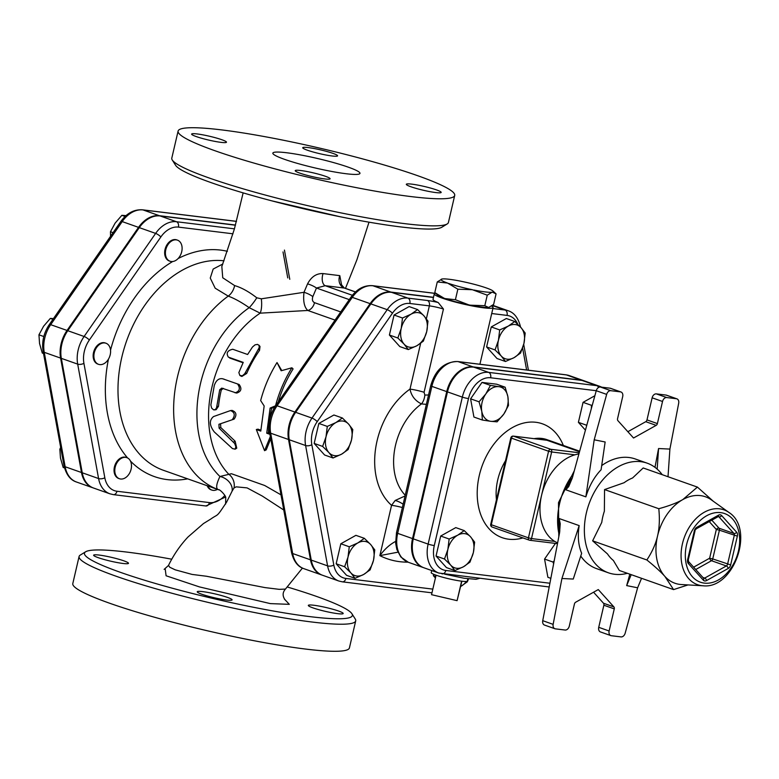 <?xml version="1.0" encoding="UTF-8"?>
<svg xmlns="http://www.w3.org/2000/svg" width="779" height="779" viewBox="0 0 779 779"><rect width="100%" height="100%" fill="white"/><g stroke="black" fill="none" stroke-linecap="round" stroke-linejoin="round"><path stroke-width="1.17" d="M181.916 246.125A11.179 7.936 -70.6 0 1 175.557 260.556A11.179 7.936 -70.6 0 1 170.036 261.238A11.179 7.936 -70.6 0 1 166.278 248.053A11.179 7.936 -70.6 0 1 177.476 240.146A11.179 7.936 -70.6 0 1 181.916 246.125M170.036 261.238L169.286 260.975A11.179 7.936 -70.6 0 1 165.528 247.79A11.179 7.936 -70.6 0 1 176.736 239.883L177.476 240.146M217.438 489.358A11.179 7.936 -70.6 0 1 211.839 490.079L211.099 489.816A11.179 7.936 -70.6 0 1 207.195 485.736M211.839 490.079A11.179 7.936 -70.6 0 1 207.935 485.999M117.502 461.937A11.179 7.936 -70.6 0 1 126.86 457.653A11.179 7.936 -70.6 0 1 129.304 459.308A11.179 7.936 -70.6 0 1 129.811 472.717A11.179 7.936 -70.6 0 1 119.421 478.734A11.179 7.936 -70.6 0 1 117.502 461.937M119.421 478.734L118.671 478.472A11.179 7.936 -70.6 0 1 114.912 465.287A11.179 7.936 -70.6 0 1 126.12 457.39L126.86 457.653M98.514 364.319L97.774 364.056A11.179 7.936 -70.6 0 1 94.016 350.871A11.179 7.936 -70.6 0 1 105.214 342.964L105.954 343.227A11.179 7.936 -70.6 0 1 110.209 354.747A11.179 7.936 -70.6 0 1 98.514 364.319A11.179 7.936 -70.6 0 1 94.493 351.962A11.179 7.936 -70.6 0 1 104.756 342.945A11.179 7.936 -70.6 0 1 105.954 343.227M126.042 215.617L121.855 215.325L115.097 223.164L110.472 231.743L110.54 236.31M60.665 447.389L59.856 449.249L60.46 457.984L63.187 467.468L64.511 467.936M125.107 216.474L121.855 215.325M113.072 232.668L110.472 231.743M61.083 449.678L59.856 449.249M53.449 318.601L50.343 318.407L43.585 326.245L38.95 334.824L39.554 343.558L42.28 353.053L43.517 353.481M52.943 319.322L50.343 318.407M43.819 336.547L38.95 334.824M81.493 472.512L65.154 466.748L44.247 352.322A4.47 1.977 -10.4 0 1 43.118 351.3L64.014 465.725A4.47 1.977 -10.4 0 0 65.154 466.748A28.56 20.264 -70.6 0 0 76.488 482.016L92.837 487.781A28.56 20.264 109.4 0 1 81.493 472.512L60.596 358.097A28.56 20.264 109.4 0 1 67.033 330.442L138.545 227.361A28.56 20.264 109.4 0 1 159.383 215.705L235.492 225.043M408.264 349.567L399.822 346.587L389.403 335.028L394.057 315.028L409.131 306.585L417.573 309.575L423.844 315.729L427.992 321.133L426.736 331.513L423.348 341.134L416.872 345.73L408.264 349.567L404.116 344.162A17.888 12.698 109.4 0 0 416.872 345.73A17.888 12.698 109.4 0 0 426.736 331.513A17.888 12.698 109.4 0 0 423.844 315.729A17.888 12.698 109.4 0 0 411.098 314.161L417.573 309.575M505.464 361.495L497.021 358.515L486.602 346.947L491.257 326.946L506.331 318.514L514.773 321.493L521.054 327.657L525.202 333.061L523.936 343.432L520.547 353.062L514.072 357.649L505.464 361.495L501.316 356.091L495.045 349.937L498.433 340.306A17.888 12.698 109.4 0 0 501.316 356.091A17.888 12.698 109.4 0 0 514.072 357.649A17.888 12.698 109.4 0 0 523.936 343.432A17.888 12.698 109.4 0 0 521.054 327.657A17.888 12.698 109.4 0 0 508.298 326.089A17.888 12.698 109.4 0 0 498.433 340.306L499.699 329.936L508.298 326.089L514.773 321.493M435.422 577.979L433.367 575.7L433.699 574.289M355.039 578.32L350.891 572.916L344.62 566.761L348.009 557.131L349.274 546.761L357.873 542.914A17.888 12.698 109.4 0 0 348.009 557.131A17.888 12.698 109.4 0 0 350.891 572.916A17.888 12.698 109.4 0 0 363.637 574.474A17.888 12.698 109.4 0 0 373.501 560.257L370.113 569.887L363.637 574.474L355.039 578.32L346.587 575.34L336.168 563.772L340.822 543.771L355.896 535.339L364.348 538.318L370.619 544.482L374.767 549.886L373.501 560.257A17.888 12.698 109.4 0 0 370.619 544.482A17.888 12.698 109.4 0 0 357.873 542.914L364.348 538.318M333.052 457.984L328.904 452.58A17.888 12.698 109.4 0 0 341.65 454.138A17.888 12.698 109.4 0 0 351.514 439.921L348.125 449.551L341.65 454.138L333.052 457.984L324.6 455.004L314.18 443.436L318.835 423.435L333.909 415.003L342.361 417.982L348.632 424.136L352.78 429.55L351.514 439.921A17.888 12.698 109.4 0 0 348.632 424.136A17.888 12.698 109.4 0 0 335.885 422.578L342.361 417.982M432.832 589.119L345.866 578.446A23.867 16.934 -70.6 0 1 333.831 565.087A4.47 1.977 169.6 0 1 327.589 565.866A28.336 20.108 109.4 0 0 338.836 581.017L322.496 575.243A28.336 20.108 -70.6 0 1 311.249 560.091L289.262 439.755A28.336 20.108 -70.6 0 1 295.65 412.315L370.862 303.907A28.336 20.108 -70.6 0 1 391.545 292.329L433.455 297.481M224.829 495.483A24.081 17.089 -70.6 0 1 209.395 502.591L116.967 491.247A24.081 17.089 -70.6 0 1 104.824 477.77A4.47 1.977 169.6 0 1 98.582 478.549A28.56 20.264 109.4 0 0 109.917 493.808L93.577 488.043A28.56 20.264 -70.6 0 1 82.243 472.775L61.337 358.359A28.56 20.264 -70.6 0 1 67.773 330.705L139.285 227.624A28.56 20.264 -70.6 0 1 160.133 215.958L235.443 225.209M728.988 512.494L711.334 499.855A45.844 32.533 109.4 0 0 682.823 499.573A45.844 32.533 109.4 0 0 657.544 536.01A45.844 32.533 109.4 0 0 664.925 576.45A45.844 32.533 109.4 0 0 679.882 584.406A45.844 32.533 109.4 0 0 681.44 584.542L703.116 585.789C733.789 589.382 755.114 528.941 728.988 512.494A39.671 28.151 109.4 0 0 684.478 536.994A39.671 28.151 109.4 0 0 701.762 585.662A39.671 28.151 109.4 0 0 703.116 585.789M688.013 584.922L673.572 589.606L664.925 576.45C660.835 571.883 654.818 566.391 646.862 559.974C652.179 551.921 655.733 543.937 657.544 536.01C659.414 528.104 659.832 519.009 658.791 508.716C668.879 505.97 676.883 502.922 682.823 499.573L697.419 487.099L713.34 501.296M697.419 487.099L643.181 467.965L632.577 477.975A46.204 32.786 -70.6 0 0 624.106 482.717L604.553 489.582L658.791 508.716M604.553 489.582L604.368 511.16A46.204 32.786 -70.6 0 0 601.758 522.397L592.634 540.83L646.862 559.974M627.397 573.305A58.143 41.258 -70.6 0 1 614.699 574.279A58.143 41.258 -70.6 0 1 608.448 572.818A58.143 41.258 -70.6 0 1 588.895 504.256A58.143 41.258 -70.6 0 1 647.154 463.164A58.143 41.258 -70.6 0 1 662.208 474.674M592.634 540.83L607.523 553.976A46.204 32.786 -70.6 0 0 613.375 560.471L619.334 570.462L673.572 589.606M606.656 394.388L594.202 439.794L605.147 441.985L601.086 469.776C594.27 476.894 589.197 485.921 585.866 496.856L565.827 489.787L568.709 486.583L572.331 477.926L596.247 390.717L606.656 394.388A4.47 3.174 -70.6 0 1 610.785 390.688L620.512 391.876A4.47 3.174 -70.6 0 1 620.999 391.993A4.47 3.174 -70.6 0 1 622.694 396.599L617.552 418.693A2.24 1.587 109.4 0 0 617.913 420.67L633.541 438.012L656.161 425.363A2.24 1.587 109.4 0 0 657.388 423.581L646.989 419.91L652.13 397.816L662.53 401.487A4.47 3.174 -70.6 0 1 666.727 397.553L656.327 393.882L666.055 395.07L676.454 398.741L666.727 397.553M676.454 398.741A4.47 3.174 -70.6 0 1 676.941 398.858L666.532 395.187A4.47 3.174 109.4 0 0 666.055 395.07M656.327 393.882A4.47 3.174 109.4 0 0 652.13 397.816M646.989 419.91A2.24 1.587 -70.6 0 1 645.752 421.692L656.161 425.363M627.864 431.702L645.752 421.692M620.999 391.993L610.6 388.322A4.47 3.174 109.4 0 0 610.113 388.205L600.385 387.017A4.47 3.174 109.4 0 0 596.247 390.717L490.634 377.776A4.47 3.116 97 0 0 488.676 372.391A28.083 19.933 109.4 0 0 462.337 397.124A4.47 0.487 13.1 0 0 468.491 398.566A23.613 16.758 -70.6 0 1 490.634 377.776M542.739 620.688L559.595 532.641L560.237 523.722L559.137 518.532L579.177 525.611C577.512 536.137 578.33 545.368 581.65 553.285L573.256 579.05L561.922 578.505L553.139 624.359L542.739 620.688A4.47 3.174 109.4 0 0 544.482 625.06L554.882 628.731A4.47 3.174 -70.6 0 1 553.139 624.359M593.559 592.215L603.511 603.248A2.24 1.587 -70.6 0 1 603.871 605.225L598.73 627.319A4.47 3.174 109.4 0 0 600.424 631.925L610.824 635.596A4.47 3.174 -70.6 0 1 609.129 630.99L614.271 608.896A2.24 1.587 109.4 0 0 613.91 606.919L598.282 589.576L575.662 602.225A2.24 1.587 109.4 0 0 574.435 604.007L569.293 626.102A4.47 3.174 -70.6 0 1 565.096 630.036L555.369 628.848A4.47 3.174 -70.6 0 1 554.882 628.731M580.754 556.04A58.143 41.258 109.4 0 0 596.558 568.621L608.448 572.818M647.154 463.164L635.265 458.967A58.143 41.258 109.4 0 0 601.7 465.589M629.812 574.162L626.676 585.604L637.621 587.794L625.167 633.2A4.47 3.174 -70.6 0 1 621.038 636.901L611.311 635.713A4.47 3.174 -70.6 0 1 610.824 635.596M676.941 398.858A4.47 3.174 -70.6 0 1 678.684 403.23L669.901 449.084L668.012 476.729M662.53 401.487L657.388 423.581M654.973 467.332L658.567 448.538L669.901 449.084M561.922 578.505L579.177 525.611M658.567 448.538L657.164 469.114M626.676 585.604L631.204 574.649M637.621 587.794L641.545 578.3M594.202 439.794L585.866 496.856M482.376 420.037L481.773 411.293A17.888 12.698 109.4 0 0 490.799 421.312L482.376 420.037L473.924 417.047L470.594 398.829L479.046 401.808L485.804 393.979A17.888 12.698 109.4 0 0 481.773 411.293L479.046 401.808M503.847 414L497.09 421.838L490.799 421.312A17.888 12.698 109.4 0 0 503.847 414A17.888 12.698 109.4 0 0 507.879 396.686L508.483 405.421L503.847 414M498.852 386.666L505.152 387.202L507.879 396.686A17.888 12.698 109.4 0 0 498.852 386.666A17.888 12.698 109.4 0 0 485.804 393.979L490.439 385.391L498.852 386.666M591.319 408.702L591.514 405.323L592.332 405.012M553.635 563.792L553.012 562.049L554.2 560.861M470.594 398.829L481.987 382.411L496.71 384.213L505.152 387.202M481.987 382.411L490.439 385.391M585.438 430.144L578.408 422.345L586.772 425.295M553.012 562.049L544.56 559.069L547.89 577.297L550.85 578.339M544.56 559.069L555.427 543.411M578.408 422.345L583.062 402.344L591.514 405.323M583.062 402.344L594.874 395.732M469.98 562.146L463.505 566.742A17.888 12.698 109.4 0 0 473.369 552.525L469.98 562.146M470.487 536.741L474.635 542.145L473.369 552.525A17.888 12.698 109.4 0 0 470.487 536.741A17.888 12.698 109.4 0 0 457.74 535.173L464.216 530.587L470.487 536.741M454.907 570.588L450.759 565.174A17.888 12.698 109.4 0 0 463.505 566.742L454.907 570.588L446.464 567.599L436.045 556.04L440.69 536.04L449.142 539.019L457.74 535.173A17.888 12.698 109.4 0 0 447.876 549.399L449.142 539.019M450.759 565.174L444.488 559.02L447.876 549.399A17.888 12.698 109.4 0 0 450.759 565.174M436.045 556.04L444.488 559.02M440.69 536.04L455.773 527.607L464.216 530.587M447.477 391.886L462.337 397.124L428.129 544.102A28.083 19.933 109.4 0 0 438.801 573.042L423.942 567.794A28.083 19.933 -70.6 0 1 413.269 538.854L447.477 391.886A28.083 19.933 -70.6 0 1 473.817 367.152L581.981 380.425A28.083 19.933 -70.6 0 1 585 381.126L599.859 386.374A28.083 19.933 109.4 0 0 596.841 385.663L488.676 372.391L473.817 367.152M578.953 453.806L574.921 454.819A46.964 33.322 109.4 0 0 541.59 495.269A46.964 33.322 109.4 0 0 554.765 541.424L557.628 542.963M544.336 439.94L546.994 440.271L579.518 451.752M291.531 552.515A4.47 1.977 -10.4 0 0 292.67 553.538L310.5 559.828A28.336 20.108 109.4 0 0 321.746 574.98L303.917 568.689C297.851 566.781 293.722 561.396 291.531 552.515L269.553 432.179A4.47 1.977 -10.4 0 0 270.683 433.202A28.336 20.108 -70.6 0 1 277.071 405.762L352.293 297.354A28.336 20.108 -70.6 0 1 372.966 285.776L390.795 292.067L433.494 297.305M390.795 292.067A28.336 20.108 109.4 0 0 370.122 303.644L294.9 412.052A28.336 20.108 109.4 0 0 288.522 439.492L310.5 559.828M218.802 489.835L218.344 489.67C215.686 488.637 216.221 484.236 219.941 476.485A13.418 10.517 -152.2 0 1 232.103 491.14L234.012 487.966L236.173 486.846L247.07 487.878L262.28 496.048L283.77 510.011M222.823 263.993L213.183 269.057L210.252 278.064L215.189 288.211L228.237 296.108C234.528 298.454 241.509 302.31 249.192 307.676A13.418 2.717 126.3 0 0 256.778 297.802C248.9 291.677 241.519 287.597 234.615 285.581L222.745 277.772L221.84 266.554M584.63 380.999A28.083 19.933 109.4 0 0 584.26 380.863A28.083 19.933 109.4 0 0 581.241 380.162L473.067 366.89A28.083 19.933 109.4 0 0 446.727 391.623L412.529 538.591A28.083 19.933 109.4 0 0 423.192 567.531A28.083 19.933 109.4 0 0 423.572 567.657M397.845 338.008L401.234 328.378A17.888 12.698 109.4 0 0 404.116 344.162L397.845 338.008L389.403 335.028M401.234 328.378L402.5 318.007L411.098 314.161A17.888 12.698 109.4 0 0 401.234 328.378M468.578 578.885L467.312 581.816L460.642 586.509A17.888 12.698 109.4 0 0 460.837 586.402A17.888 12.698 109.4 0 0 466.407 581.426M467.653 579.615A17.888 12.698 109.4 0 0 468.111 578.826M394.057 315.028L402.5 318.007M433.367 575.7L435.753 576.548M336.168 563.772L344.62 566.761M340.822 543.771L349.274 546.761M486.602 346.947L495.045 349.937M491.257 326.946L499.699 329.936M326.021 436.795L327.287 426.415L335.885 422.578A17.888 12.698 109.4 0 0 326.021 436.795A17.888 12.698 109.4 0 0 328.904 452.58L322.633 446.416L326.021 436.795M318.835 423.435L327.287 426.415M314.18 443.436L322.633 446.416M470.341 305.183L484.811 305.699L488.452 307.403A26.837 2.921 -166.9 0 1 470.341 305.183L468.792 304.871A26.837 2.921 -166.9 0 1 445.121 298.6L455.403 299.72L468.792 304.871M488.452 307.403L489.222 307.267A26.837 2.921 -166.9 0 1 488.91 307.335L493.633 304.414L496.077 293.887L493 291.025A26.837 2.921 13.1 0 0 486.875 288.133L485.784 287.753A26.837 2.921 13.1 0 0 462.113 281.482L460.564 281.161A26.837 2.921 13.1 0 0 442.462 278.94L441.995 279.009A26.837 2.921 13.1 0 0 441.683 279.086A26.837 2.921 13.1 0 0 447.565 283.059L437.272 281.93L441.995 279.009M435.295 292.933L444.04 298.211A26.837 2.921 -166.9 0 1 437.905 295.319L435.295 292.933M434.828 292.466L437.272 281.93M445.121 298.6L444.04 298.211M455.403 299.72L457.857 289.194L447.565 283.059M484.811 305.699L487.255 295.173L472.317 289.71L457.857 289.194M496.077 293.887L492.445 292.183A26.837 2.921 13.1 0 0 493 291.025M473.875 290.031A26.837 2.921 13.1 0 0 491.977 292.252L487.255 295.173M448.646 283.439A26.837 2.921 13.1 0 0 472.317 289.71M491.578 306.089A30.186 3.291 -166.9 0 1 493.097 307.598A30.186 3.291 -166.9 0 1 472.055 305.913A30.186 3.291 -166.9 0 1 439.453 297.091A30.186 3.291 -166.9 0 1 434.283 293.907A30.186 3.291 -166.9 0 1 435.685 293.284M431.77 570.559L431.215 572.604A18.56 2.025 13.1 0 0 436.065 575.194A18.56 2.025 13.1 0 0 461.626 581.173L457.088 600.658L461.879 581.202M436.065 575.194L431.537 594.679L457.088 600.658M461.626 581.173A18.56 2.025 13.1 0 0 467.371 581.017L467.809 578.787M434.283 293.907L433.027 299.321A30.186 3.291 -166.9 0 0 438.188 302.505L443.446 309.039A11.179 1.217 -166.9 0 0 429.365 305.874L426.366 318.767M428.557 394.972L424.837 395.07L424.078 392.275A11.179 1.217 13.1 0 0 409.997 389.111C411.322 395.859 415.139 400.786 421.449 403.911L426.366 404.369M424.837 395.07A11.179 6.183 -83.9 0 1 421.449 403.911A55.903 39.671 -70.6 0 0 405.226 495.24M405.051 495.97L395.196 500.469L391.564 505.318A11.179 1.217 -166.9 0 1 402.363 507.528M395.196 500.469A11.179 4.323 -149 0 1 403.132 504.217M396.229 541.113C390.298 544.024 384.845 548.864 379.86 555.631L397.874 552.194M270.342 436.503L264.548 450.681L256.33 429.521L260.78 431.099L264.169 405.976L260.653 400.572C264.266 386.959 269.719 374.28 277.022 362.547L281.151 370.755L291.882 367.795C284.578 379.529 279.125 392.197 275.513 405.82L270.109 408.069L266.73 433.202L269.943 434.331M278.239 401.993A97.278 69.029 109.4 0 1 293.089 368.934L291.882 367.795M281.794 370.57L277.022 362.547M256.33 429.521L257.995 429.161L260.819 430.154M270.751 438.733L266.204 449.892L264.548 450.681M274.792 407.018L271.705 408.264A97.278 69.029 109.4 0 0 268.395 432.832L269.758 433.309M268.395 432.832L266.73 433.202M271.705 408.264L270.109 408.069M232.434 419.443C235.375 415.217 234.722 412.257 230.467 410.582L213.543 416.561C209.093 420.241 209.337 425.373 214.274 431.926L232.463 448.568L235.161 449.171L235.852 446.698L234.664 443.494L219.103 428.138L218.928 424.292L234.109 419.112L220.593 423.737L220.769 427.505L235.151 441.235L236.748 448.188L235.112 449.201M234.109 419.112C237.03 414.993 236.378 412.101 232.123 410.426L230.467 410.582M252.474 347.025L255.025 344.854L257.508 344.386L259.164 345.506L259.125 347.785L244.801 373.628L242.386 375.79L239.854 375.459L238.861 372.576L243.233 362.381L228.374 357.133C225.929 353.101 227.4 350.472 232.755 349.255L247.615 354.494L252.474 347.025M258.93 345.136L260.011 346.489L259.534 350.384A97.278 69.029 109.4 0 0 246.7 373.433L241.87 376.452L240.419 375.819M243.038 362.761L229.698 358.048M224.294 379.266L222.765 378.808C218.928 378.039 216.104 380.269 214.293 385.488L210.866 404.944L211.596 408.04L213.573 409.861L215.355 409.559L216.543 407.826L219.697 389.792L221.723 388.108L236.67 393.083C241.256 391.564 242.084 388.702 239.153 384.505L222.56 378.74L239.153 384.505M235.092 392.83C239.689 391.243 240.536 388.312 237.624 384.057M223.3 388.361L221.285 390.006A97.278 69.029 109.4 0 0 218.5 406.287L216.153 409.666L214.468 409.929M307.559 283.868A8.949 2.366 -157.6 0 1 316.469 288.035L325.223 285.708A8.949 4.908 99 0 1 323.071 273.585C316.527 273.293 311.357 276.72 307.559 283.868L304.005 292.3A8.949 2.512 -156.6 0 1 312.827 296.633L316.469 288.035L349.265 299.613M352.381 295.29L325.223 285.708L344.347 288.055A8.949 7.323 94.1 0 1 339.8 275.639L323.071 273.585M280.995 494.84L264.685 485.492L231.412 473.72L219.941 476.485A101.377 71.931 109.4 0 1 249.192 307.676L260.176 313.158A13.418 4.323 86.5 0 0 261.325 298.815L304.005 292.3C302.992 301.122 304.258 307.179 307.793 310.47A8.949 6.349 109.4 0 0 314.512 302.671C312.457 301.619 311.902 299.613 312.827 296.633M355.467 291.979L344.347 288.055L341.163 284.393L340.998 285.669M341.767 285.893L339.8 275.639M234.012 487.966A13.418 12.844 -111.4 0 0 228.607 474.07A97.278 69.029 109.4 0 1 260.176 313.158L307.793 310.47L335.058 320.091M271.365 200.739L340.072 216.728M261.325 298.815L256.778 297.802M172.247 159.977L175.577 165.265A137.532 14.996 13.1 0 0 260.907 197.924A137.532 14.996 13.1 0 0 400.484 226.893A137.532 14.996 13.1 0 0 441.868 227.225L447.195 223.953A142.002 15.483 -166.9 0 1 404.457 223.612A142.002 15.483 -166.9 0 1 260.342 193.708A142.002 15.483 -166.9 0 1 172.247 159.977A142.002 15.483 -166.9 0 1 171.799 158.127L178.099 131.067A142.002 15.483 -166.9 0 1 319.906 148.176A142.002 15.483 -166.9 0 1 454.712 195.432A142.002 15.483 -166.9 0 1 410.757 196.551A142.002 15.483 -166.9 0 1 259.631 164.69A142.002 15.483 -166.9 0 1 178.099 131.067M454.712 195.432L448.412 222.502A142.002 15.483 -166.9 0 1 447.195 223.953M285.143 599.966C282.368 596.052 282.465 592.42 285.445 589.07L279.213 589.343L264.957 587.59L206.386 576.236L192.14 574.435L175.256 569.848L169.812 567.278L168.488 565.447M226.485 502.358L232.103 491.14M287.412 587.025A137.532 14.996 -166.9 0 1 351.923 613.735A137.532 14.996 -166.9 0 1 215.014 598.963A137.532 14.996 -166.9 0 1 85.641 551.775A137.532 14.996 -166.9 0 1 127.026 552.107A137.532 14.996 -166.9 0 1 171.74 559.205M99.176 555.067A17.888 1.948 -166.9 0 1 118.213 559.079A17.888 1.948 -166.9 0 1 128.486 563.314A17.888 1.948 -166.9 0 1 110.618 561.162A17.888 1.948 -166.9 0 1 93.636 555.203A17.888 1.948 -166.9 0 1 99.176 555.067M201.907 594.26A17.888 1.948 -166.9 0 1 197.233 591.767A17.888 1.948 -166.9 0 1 215.101 593.929A17.888 1.948 -166.9 0 1 232.084 599.879A17.888 1.948 -166.9 0 1 220.837 599.119A17.888 1.948 -166.9 0 1 201.907 594.26M337.638 613.648A17.888 1.948 -166.9 0 1 318.601 609.636A17.888 1.948 -166.9 0 1 308.328 605.4A17.888 1.948 -166.9 0 1 326.197 607.552A17.888 1.948 -166.9 0 1 343.179 613.511A17.888 1.948 -166.9 0 1 337.638 613.648M346.119 173.736A44.724 4.878 -166.9 0 1 298.523 163.707A44.724 4.878 -166.9 0 1 272.845 153.112A44.724 4.878 -166.9 0 1 317.511 158.497A44.724 4.878 -166.9 0 1 359.966 173.386A44.724 4.878 -166.9 0 1 346.119 173.736M411 186.785A17.888 1.948 -166.9 0 1 406.326 184.292A17.888 1.948 -166.9 0 1 417.563 185.051A17.888 1.948 -166.9 0 1 436.493 189.91A17.888 1.948 -166.9 0 1 441.177 192.403A17.888 1.948 -166.9 0 1 429.93 191.644A17.888 1.948 -166.9 0 1 411 186.785M332.039 155.975A17.888 1.948 -166.9 0 1 313.002 151.963A17.888 1.948 -166.9 0 1 302.729 147.728A17.888 1.948 -166.9 0 1 308.26 147.591A17.888 1.948 -166.9 0 1 327.307 151.603A17.888 1.948 -166.9 0 1 337.58 155.839A17.888 1.948 -166.9 0 1 332.039 155.975M221.801 139.714A17.888 1.948 -166.9 0 1 226.475 142.206A17.888 1.948 -166.9 0 1 215.238 141.447A17.888 1.948 -166.9 0 1 196.308 136.588A17.888 1.948 -166.9 0 1 191.634 134.095A17.888 1.948 -166.9 0 1 202.871 134.855A17.888 1.948 -166.9 0 1 221.801 139.714M300.762 170.523A17.888 1.948 -166.9 0 1 319.809 174.535A17.888 1.948 -166.9 0 1 330.082 178.771A17.888 1.948 -166.9 0 1 324.541 178.907A17.888 1.948 -166.9 0 1 305.504 174.895A17.888 1.948 -166.9 0 1 295.231 170.659A17.888 1.948 -166.9 0 1 300.762 170.523M85.641 551.775L80.315 555.047A142.002 15.483 13.1 0 0 79.088 556.498A142.002 15.483 13.1 0 0 213.894 603.764A142.002 15.483 13.1 0 0 355.711 620.873A142.002 15.483 13.1 0 0 355.253 619.023L351.923 613.735M79.088 556.498L72.798 583.568A142.002 15.483 13.1 0 0 207.594 630.824A142.002 15.483 13.1 0 0 349.411 647.933L355.711 620.873M565.827 489.787L565.827 489.787A58.143 41.258 109.4 0 1 572.38 477.741M283.011 251.938L287.753 277.918M104.824 477.77L83.918 363.345A24.081 17.089 -70.6 0 1 89.342 340.024L160.863 236.943A24.081 17.089 -70.6 0 1 178.44 227.108L232.989 233.807M108.447 359.138A118.525 84.103 109.4 0 0 127.629 457.984M172.685 261.52A118.525 84.103 109.4 0 0 110.53 350.161M227.4 251.325A118.525 84.103 109.4 0 0 178.118 258.531M130.502 461.11A118.525 84.103 109.4 0 0 167.212 479.601A118.525 84.103 109.4 0 0 187.671 478.851M236.417 221.606L235.462 221.275A4.47 3.116 -83 0 0 234.995 221.158L142.576 209.824A4.47 3.116 97 0 1 143.044 209.931L235.462 221.275A28.56 20.264 -70.6 0 1 236.465 221.431L234.995 221.158M142.576 209.824C134.027 209.278 126.763 213.183 120.784 221.548A4.47 1.139 34.8 0 1 122.206 221.596A28.56 20.264 -70.6 0 1 143.044 209.931L159.383 215.705M120.784 221.548L49.262 324.629A4.47 1.139 34.8 0 1 50.684 324.677L122.206 221.596L138.545 227.361M60.596 358.097L44.247 352.322A28.56 20.264 -70.6 0 1 50.684 324.677L67.033 330.442M333.831 565.087L311.843 444.751A23.867 16.934 -70.6 0 1 317.219 421.643L392.431 313.226A23.867 16.934 -70.6 0 1 409.851 303.479L429.365 305.874A4.47 3.116 -83 0 0 427.398 300.499L407.884 298.104A28.336 20.108 109.4 0 0 387.212 309.672L311.989 418.089A28.336 20.108 109.4 0 0 305.602 445.52L327.589 565.866L311.249 560.091M522.602 348.009L526.623 369.986M491.715 313.528L507.051 315.407A23.867 16.934 -70.6 0 1 517.782 324.298M420.65 343.305L409.997 389.111A69.321 49.194 109.4 0 0 391.564 505.318L379.86 555.631A118.525 84.103 109.4 0 0 407.943 562.146M703.34 580.189A4.47 3.174 109.4 0 0 706.524 580.579L728.199 568.456A4.47 3.174 109.4 0 0 730.663 564.902L737.353 536.147A4.47 3.174 109.4 0 0 736.632 532.203L721.656 515.581A4.47 3.174 109.4 0 0 718.462 515.192L696.796 527.315A2.24 1.227 60.8 0 1 696.397 528.746L718.442 516.496A2.24 1.587 -70.6 0 1 718.929 516.828L733.915 533.459A2.24 1.587 -70.6 0 1 734.276 535.426L727.586 564.181A2.24 1.587 -70.6 0 1 726.349 565.953L704.683 578.086A2.24 1.587 -70.6 0 1 703.573 578.222L688.539 561.542A2.24 1.47 138 0 1 688.363 563.568L703.34 580.189A2.24 1.47 -42 0 0 703.515 578.164M702.862 577.443L704.683 578.086A2.24 1.227 60.8 0 1 706.524 580.579M696.796 527.315A4.47 3.174 109.4 0 0 694.332 530.869L687.643 559.624L688.334 559.604L688.539 561.542M687.643 559.624A4.47 3.174 109.4 0 0 688.363 563.568M728.199 568.456A2.24 1.227 -119.2 0 0 726.349 565.953L711.49 560.714A2.24 1.587 109.4 0 0 712.727 558.933L709.64 558.212A2.24 1.227 -119.2 0 0 711.49 560.714L695.735 569.527M737.353 536.147L719.416 530.187A2.24 1.587 109.4 0 0 719.056 528.211A2.24 1.47 -42 0 0 716.329 529.467L719.416 530.187L712.727 558.933L730.663 564.902M696.397 528.746L694.332 530.869M711.782 520.138L719.056 528.211L733.915 533.459A2.24 1.47 -42 0 0 736.632 532.203M718.072 516.613A2.24 1.227 -119.2 0 0 718.462 515.192M721.656 515.581A2.24 1.47 138 0 1 718.929 516.828L718.17 516.565M709.221 521.57L716.329 529.467L709.64 558.212L693.612 567.18M704.294 583.111A36.389 25.814 -70.6 0 1 694.138 527.519A36.389 25.814 -70.6 0 1 739.047 533.021A36.389 25.814 -70.6 0 1 704.294 583.111M559.137 518.532A58.143 41.258 109.4 0 0 559.828 531.122M559.166 534.93A58.143 41.258 -70.6 0 1 573.558 473.466M613.91 606.919L603.511 603.248M603.871 605.225L614.271 608.896M609.129 630.99L598.73 627.319M610.113 388.205L620.512 391.876M610.785 390.688L600.385 387.017M598.564 387.455A4.47 3.116 -83 0 0 596.841 385.663L581.981 380.425M413.269 538.854L428.129 544.102A4.47 0.487 13.1 0 0 434.293 545.543L468.491 398.566M441.82 573.743A4.47 3.116 -83 0 0 442.277 573.85A4.47 3.116 -83 0 0 445.792 570.462A23.613 16.758 -70.6 0 1 434.293 545.543M549.916 583.237L445.792 570.462M563.324 445.432A60.382 42.845 109.4 0 0 488.491 452.229A60.382 42.845 109.4 0 0 508.697 539.214A60.382 42.845 109.4 0 0 522.913 537.909M492.377 527.101A2.24 1.587 -70.6 0 1 492.133 527.042A2.24 1.587 -70.6 0 1 491.286 524.734L490.702 524.423A2.24 2.24 0 0 0 492.133 527.042L529.282 540.149A2.24 1.587 109.4 0 0 529.516 540.207A2.24 1.558 -83 0 0 529.749 540.266A2.24 1.558 -83 0 0 531.512 538.571L528.435 537.851A2.24 1.587 109.4 0 0 529.282 540.149A2.24 2.24 0 0 0 529.749 540.266L557.491 543.664M510.849 437.817L511.433 438.129A2.24 1.587 -70.6 0 1 513.536 436.162A2.24 1.558 -83 0 0 513.303 436.113A2.24 2.24 0 0 0 510.849 437.817L490.702 524.423M579.235 452.774L550.685 449.279A2.24 1.587 109.4 0 0 548.582 451.245L551.659 451.966A2.24 1.558 -83 0 0 550.685 449.279L513.536 436.162L546.994 440.271M554.765 541.424L531.512 538.571L551.659 451.966L574.921 454.819M548.582 451.245L528.435 537.851L491.286 524.734L511.433 438.129L548.582 451.245M496.447 499.709A46.964 33.322 -70.6 0 1 505.532 460.681M534.092 438.665A46.964 33.322 -70.6 0 1 546.848 439.619L579.664 451.197M218.617 489.767L163.386 470.282A109.576 77.754 -70.6 0 1 123.832 349.508A109.576 77.754 -70.6 0 1 224.021 260.799M234.615 285.581A13.418 9.543 109.6 0 1 228.237 296.108A109.576 77.754 109.4 0 0 173.805 402.558A109.576 77.754 109.4 0 0 218.344 489.67M507.051 315.407A4.47 3.116 -83 0 0 505.084 310.032L492.873 308.533M520.538 327.092A4.47 1.977 -10.4 0 0 520.518 326.917C518.366 318.075 514.237 312.681 508.132 310.743A28.336 20.108 109.4 0 0 505.084 310.032L492.328 305.524M345.866 578.446A4.47 3.116 97 0 1 342.351 581.835L431.965 592.829M311.843 444.751A4.47 1.977 169.6 0 1 305.602 445.52L289.262 439.755M317.219 421.643A4.47 1.139 -145.2 0 0 311.989 418.089L295.65 412.315M392.431 313.226A4.47 1.139 -145.2 0 0 387.212 309.672L370.862 303.907M409.851 303.479A4.47 3.116 -83 0 0 407.884 298.104L391.545 292.329M438.188 302.505A15.658 1.704 13.1 0 0 427.398 300.499M424.078 392.275L443.446 309.039M396.501 532.729A4.47 0.487 13.1 0 0 397.67 533.352L431.868 386.374A4.47 0.487 -166.9 0 1 430.699 385.751L396.501 532.729L395.654 543.167L396.871 549.555L400.844 556.985L408.332 562.282A28.083 19.933 -70.6 0 1 397.67 533.352L412.529 538.591M446.727 391.623L431.868 386.374A28.083 19.933 -70.6 0 1 458.208 361.641A4.47 3.116 -83 0 0 457.75 361.534C444.371 361.748 435.354 369.821 430.699 385.751M473.067 366.89L458.208 361.641L566.382 374.913A4.47 3.116 -83 0 0 565.914 374.806L569.4 375.624A28.083 19.933 -70.6 0 0 566.382 374.913L581.241 380.162M235.151 441.235L233.505 442.082M220.769 427.505L219.103 428.138M220.593 423.737L218.928 424.292M259.534 350.384L258.414 349.119M246.7 373.433L245.288 372.703M218.5 406.287L216.844 406.453M221.285 390.006L219.697 389.792M205.413 505.873A4.47 3.116 -83 0 0 205.87 505.98A4.47 3.116 -83 0 0 209.395 502.591M116.967 491.247A4.47 3.116 97 0 1 113.452 494.646L205.87 505.98L225.501 497.06M83.918 363.345A4.47 1.977 169.6 0 1 77.686 364.124L98.582 478.549L82.243 472.775M89.342 340.024A4.47 1.139 -145.2 0 0 84.113 336.479A28.56 20.264 109.4 0 0 77.686 364.124L61.337 358.359M160.863 236.943A4.47 1.139 -145.2 0 0 155.634 233.398L84.113 336.479L67.773 330.705M178.44 227.108A4.47 3.116 -83 0 0 176.473 221.733A28.56 20.264 109.4 0 0 155.634 233.398L139.285 227.624M234.43 228.841L176.473 221.733L160.133 215.958M294.9 412.052L277.071 405.762A4.47 1.139 -145.2 0 0 275.649 405.713L350.871 297.305A4.47 1.139 -145.2 0 1 352.293 297.354L370.122 303.644M303.917 568.689A28.336 20.108 -70.6 0 1 292.67 553.538L270.683 433.202L288.522 439.492M435.062 293.401L372.966 285.776A4.47 3.116 -83 0 0 372.508 285.669C364.017 285.124 356.801 288.999 350.871 297.305M340.725 311.921L314.512 302.671M165.197 568.943L166.093 575.778L199.453 586.908L270.313 603.608L289.301 604.338L284.316 598.954M43.118 351.3C41.667 341.893 43.721 333.003 49.262 324.629M76.488 482.016C70.383 480.098 66.225 474.664 64.014 465.725M688.334 559.604L695.024 530.85M558.796 536.858L558.504 502.65L574.318 470.711M601.768 387.182L599.859 386.374M549.195 586.976L438.801 573.042M545.651 440.077L513.303 436.113M523.702 344.357L528.425 370.21M338.836 581.017L342.351 581.835M457.75 361.534L565.914 374.806M584.26 380.863L569.4 375.624M479.913 364.251L493.097 307.598M479.416 578.408L476.018 579.303L464.196 578.261L444.624 574.142M423.192 567.531L408.332 562.282M508.132 310.743L492.64 305.271M109.917 493.808L113.452 494.646M284.432 250.078L289.778 279.301M269.553 432.179C268.122 422.851 270.157 414.029 275.649 405.713M372.508 285.669L435.208 293.362M345.477 288.396L356.957 259.65L369.012 222.171M243.136 192.88L234.362 229.084L221.791 266.661M355.516 291.94L344.522 288.064M226.689 501.978C215.832 518.405 218.918 513.293 210.856 518.999L203.475 523.556L188.041 536.955C180.153 545.339 173.639 554.852 168.468 565.476L164.135 569.371M285.445 589.07L302.437 568.086M218.48 489.718C219.522 488.9 226.28 495.96 225.744 497.839M225.725 497.791L225.618 504.071"/></g></svg>
